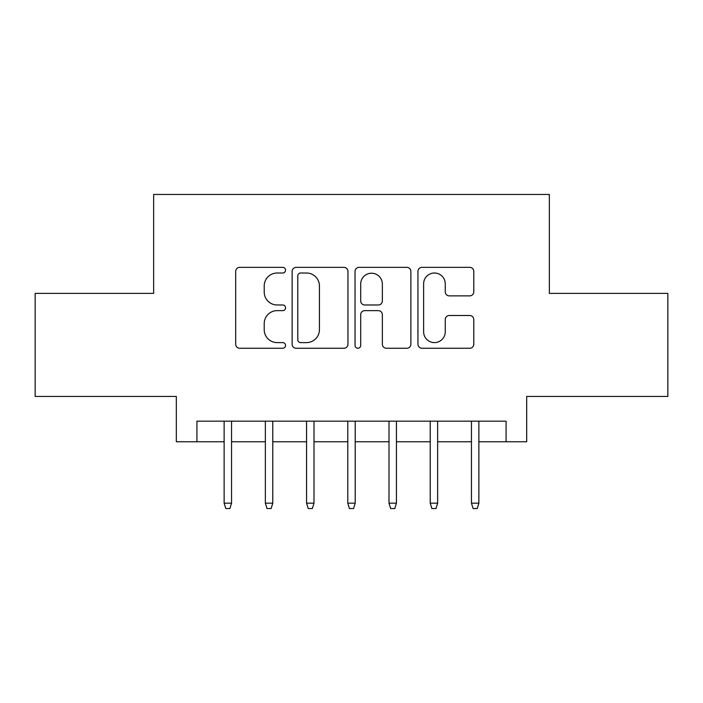 <?xml version="1.0" encoding="UTF-8"?>
<svg xmlns="http://www.w3.org/2000/svg" width="703" height="703" viewBox="0 0 703 703"><rect width="100%" height="100%" fill="white"/><g stroke="black" fill="none" stroke-linecap="round" stroke-linejoin="round"><path stroke-width="1.05" d="M285.55 270.18A2.83 2.83 0 0 0 282.72 267.351L239.732 267.351A4.042 4.042 0 0 0 235.69 271.393L235.69 344.224A4.042 4.042 0 0 0 239.732 348.266L282.72 348.266A2.83 2.83 0 0 0 285.55 345.437A2.83 2.83 0 0 0 282.72 342.607L277.158 342.607A12.944 12.944 0 0 1 264.214 329.654L264.214 323.591A12.944 12.944 0 0 1 277.158 310.638L282.72 310.638A2.83 2.83 0 0 0 285.55 307.809A2.83 2.83 0 0 0 282.72 304.979L277.158 304.979A12.944 12.944 0 0 1 264.214 292.026L264.214 285.963A12.944 12.944 0 0 1 277.158 273.01L282.72 273.01A2.83 2.83 0 0 0 285.55 270.18M469.736 295.875A4.042 4.042 0 0 0 473.787 291.824L473.787 271.393A4.042 4.042 0 0 0 469.736 267.351L422.002 267.351A4.042 4.042 0 0 0 417.951 271.393L417.951 344.224A4.042 4.042 0 0 0 422.002 348.266L469.736 348.266A4.042 4.042 0 0 0 473.787 344.224L473.787 319.54A4.042 4.042 0 0 0 469.736 315.498L449.305 315.498A4.042 4.042 0 0 0 445.263 319.54L445.263 331.781A10.826 10.826 0 0 1 434.436 342.607A10.826 10.826 0 0 1 423.619 331.781L423.619 283.836A10.826 10.826 0 0 1 434.436 273.01A10.826 10.826 0 0 1 445.263 283.836L445.263 291.824A4.042 4.042 0 0 0 449.305 295.875L469.736 295.875M196.928 441.765L196.928 421.159L506.072 421.159L506.072 441.765L526.679 441.765L526.679 396.43L667.85 396.43L667.85 293.379L549.351 293.379L549.351 194.459L153.649 194.459L153.649 293.379L35.15 293.379L35.15 396.43L176.321 396.43L176.321 441.765L224.134 441.765M347.959 271.393A4.042 4.042 0 0 0 343.916 267.351L296.174 267.351A4.042 4.042 0 0 0 292.123 271.393L292.123 344.224A4.042 4.042 0 0 0 296.174 348.266L343.916 348.266A4.042 4.042 0 0 0 347.959 344.224L347.959 271.393M359.084 267.351L406.826 267.351A4.042 4.042 0 0 1 410.877 271.393L410.877 344.224A4.042 4.042 0 0 1 406.826 348.266L386.395 348.266A4.042 4.042 0 0 1 382.353 344.224L382.353 314.689A4.042 4.042 0 0 0 378.302 310.638L364.752 310.638A4.042 4.042 0 0 0 360.701 314.689L360.701 345.437A2.83 2.83 0 0 1 357.871 348.266A2.83 2.83 0 0 1 355.041 345.437L355.041 271.393A4.042 4.042 0 0 1 359.084 267.351M231.551 441.765L265.356 441.765M272.773 441.765L306.57 441.765M313.995 441.765L347.792 441.765M355.208 441.765L389.005 441.765M396.43 441.765L430.227 441.765M437.644 441.765L471.449 441.765M478.866 441.765L506.072 441.765M300.62 273.01A2.83 2.83 0 0 0 297.791 275.848L297.791 339.769A2.83 2.83 0 0 0 300.62 342.607L306.49 342.607A12.944 12.944 0 0 0 319.434 329.654L319.434 285.963A12.944 12.944 0 0 0 306.49 273.01L300.62 273.01M382.353 284.038A10.826 10.826 0 0 0 371.527 273.221A10.826 10.826 0 0 0 360.701 284.038L360.701 300.928A4.042 4.042 0 0 0 364.752 304.979L378.302 304.979A4.042 4.042 0 0 0 382.353 300.928L382.353 284.038M224.134 503.181L225.786 508.541L229.907 508.541L231.551 503.181L224.134 503.181L224.134 421.159M231.551 503.181L231.551 421.159M265.356 503.181L266.999 508.541L271.121 508.541L272.773 503.181L265.356 503.181L265.356 421.159M272.773 503.181L272.773 421.159M306.57 503.181L308.222 508.541L312.343 508.541L313.995 503.181L306.57 503.181L306.57 421.159M313.995 503.181L313.995 421.159M347.792 503.181L349.435 508.541L353.565 508.541L355.208 503.181L347.792 503.181L347.792 421.159M355.208 503.181L355.208 421.159M389.005 503.181L390.657 508.541L394.778 508.541L396.43 503.181L389.005 503.181L389.005 421.159M396.43 503.181L396.43 421.159M430.227 503.181L431.879 508.541L436.001 508.541L437.644 503.181L430.227 503.181L430.227 421.159M437.644 503.181L437.644 421.159M471.449 503.181L473.093 508.541L477.214 508.541L478.866 503.181L471.449 503.181L471.449 421.159M478.866 503.181L478.866 421.159"/></g></svg>
